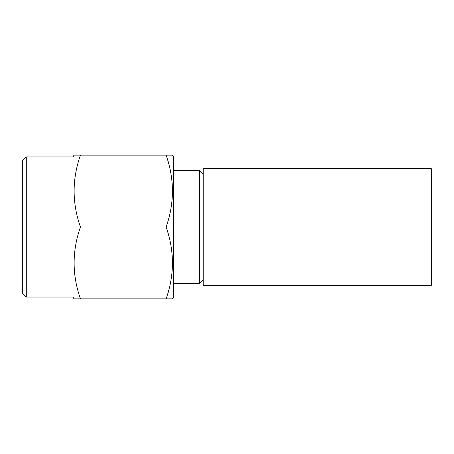 <?xml version="1.0" encoding="UTF-8"?>
<svg xmlns="http://www.w3.org/2000/svg" width="454" height="454" viewBox="0 0 454 454"><rect width="100%" height="100%" fill="white"/><g stroke="black" fill="none" stroke-linecap="round" stroke-linejoin="round"><path stroke-width="0.68" d="M168.286 155.16L166.113 155.16C174.54 179.165 174.54 203.114 166.113 227C174.54 251.011 174.54 274.959 166.113 298.84L172.531 298.84L173.57 297.047L173.57 156.953L172.531 155.16L74.025 155.16L72.992 156.953L26.292 156.953L26.292 297.047L72.992 297.047L72.992 156.953M203.205 279.982L199.612 283.574L199.612 170.426L173.57 170.426M199.612 283.574L173.57 283.574M203.205 174.018L199.612 170.426M431.3 285.373L431.3 168.627L203.205 168.627L203.205 285.373L431.3 285.373M26.292 297.047L22.7 293.454L22.7 160.546L26.292 156.953M72.992 297.047L74.025 298.84L80.443 298.84C72.021 274.959 72.021 251.011 80.443 227C72.021 203.114 72.021 179.165 80.443 155.16L78.27 155.16M168.286 298.84L78.27 298.84M166.113 227L80.443 227"/></g></svg>
